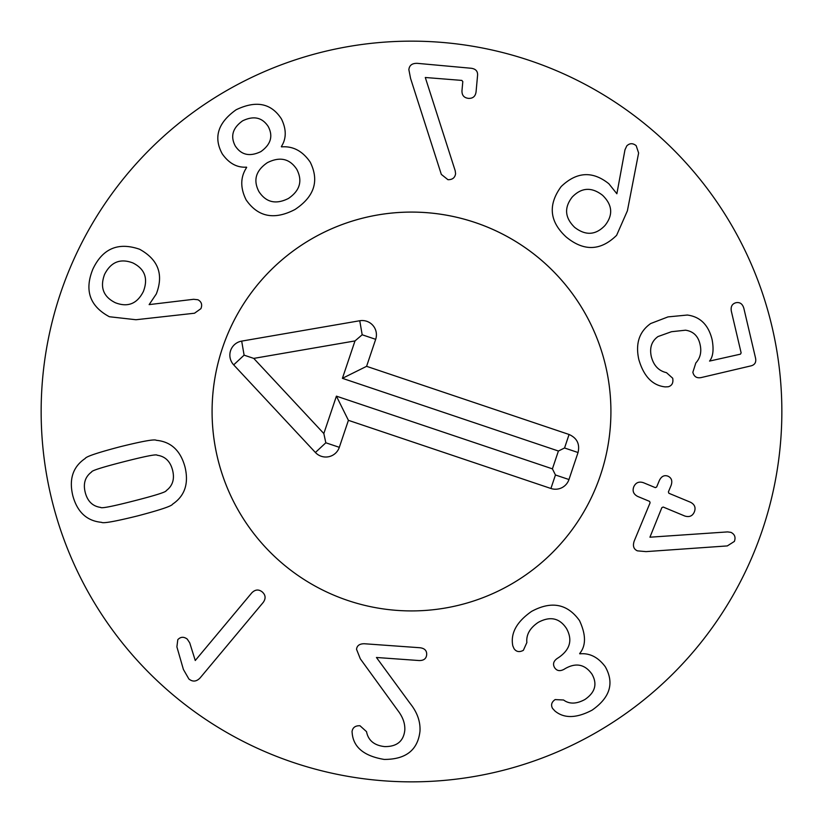 <?xml version="1.0" encoding="UTF-8"?>
<svg xmlns="http://www.w3.org/2000/svg" width="823" height="823" viewBox="0 0 823 823"><rect width="100%" height="100%" fill="white"/><g stroke="black" fill="none" stroke-linecap="round" stroke-linejoin="round"><path stroke-width="1.23" d="M602.57 195.288C591.675 186.831 581.563 187.407 572.242 197.026C563.992 207.622 564.804 217.735 574.67 227.374C585.616 235.831 595.718 235.203 604.987 225.492C613.3 214.988 612.487 204.927 602.57 195.288M627.393 210.822L616.612 235.316C600.677 250.953 583.898 251.529 566.255 237.055C549.486 221.654 547.799 204.814 561.183 186.543C576.707 171.678 592.601 170.752 608.855 183.755L616.869 193.755L624.976 149.796L626.787 145.887C629.718 143.068 632.856 142.996 636.179 145.692L638.617 153.006L627.393 210.822M668.225 386.769L665.241 386.903C652.526 385.534 643.72 376.399 638.813 359.497C635.305 343.603 639.265 331.618 650.695 323.532L668.009 316.896L687.339 315.034C700.25 316.732 708.51 324.951 712.121 339.704C713.932 349.631 713.078 356.76 709.549 361.081L740.433 354.168L741.132 352.882L731.359 311.279C730.536 306.67 732.069 303.821 735.937 302.72C739.898 301.979 742.541 303.852 743.858 308.347L755.545 358.098C756.358 362.223 754.886 364.805 751.101 365.844L701.35 377.531C696.844 378.477 694.015 376.728 692.853 372.263L695.816 362.974C700.332 357.964 701.752 351.822 700.085 344.549C698.264 336.144 693.408 331.371 685.549 330.198L671.496 331.71L657.999 336.556C651.631 341.144 649.398 347.81 651.302 356.565C653.637 365.546 658.698 370.906 666.476 372.654L672.7 378.23C673.492 382.849 672 385.689 668.225 386.769M637.434 550.854C633.648 549.198 632.568 545.927 634.214 541.04L650.098 502.781L649.614 501.402L637.671 496.434C633.515 494.242 632.218 491.033 633.772 486.815C635.706 482.628 638.905 481.249 643.38 482.679L655.334 487.638L656.651 487.01L659.357 480.488C661.425 476.28 664.295 474.84 667.978 476.178C671.558 477.865 672.607 480.92 671.115 485.364L668.399 491.897L668.883 493.275L690.476 502.236C694.705 504.427 695.991 507.668 694.324 511.968C692.503 516.072 689.314 517.42 684.757 516L663.173 507.03L661.846 507.657L649.933 537.203L727.604 531.905L730.947 532.358C734.744 534.281 735.875 537.306 734.363 541.431L727.316 545.916L646.065 551.616L637.434 550.854M514.036 648.668L512.811 645.849C510.342 633.36 516.587 621.89 531.555 611.417C551.379 600.687 567.356 603.732 579.485 620.563C586.079 634.718 586.141 645.705 579.649 653.555L579.814 653.832C589.659 652.876 598.146 657.176 605.286 666.743C614.493 683.121 610.09 697.595 592.076 710.156C576.481 718.366 564.094 718.644 554.897 710.979L552.511 708.366C550.71 704.961 551.595 702.029 555.144 699.581L563.58 700.003C569.321 704.262 576.409 704.097 584.875 699.519C595.183 692.482 597.549 684.036 591.984 674.181C584.937 664.264 575.966 662.422 565.082 668.667L564.156 669.243C559.979 671.517 556.79 670.971 554.589 667.607C552.572 664.13 553.509 661.034 557.418 658.318L558.436 657.69C570.123 649.717 572.808 639.975 566.471 628.463C559.547 618.001 550.155 615.964 538.293 622.342C529.899 627.99 526.082 634.728 526.864 642.547L523.366 650.324C519.416 652.423 516.309 651.867 514.036 648.668M360.32 658.832L356.534 649.296C356.976 645.613 359.548 643.771 364.239 643.74L419.977 647.742C424.658 648.339 426.89 650.643 426.674 654.655C426.314 658.667 423.783 660.632 419.061 660.54L376.44 657.484L410.091 703.398C417.261 712.337 420.553 721.658 419.967 731.359C417.745 750.134 405.811 759.485 384.156 759.423C364.579 756.152 353.952 747.716 352.285 734.126L352.038 731.606C352.656 727.542 355.299 725.588 359.98 725.742L366.533 731.657C368.22 740.463 374.259 745.443 384.639 746.595C396.768 746.739 403.486 741.328 404.782 730.371C405.214 723.726 402.9 717.09 397.818 710.475L360.32 658.832M195.257 660.509L251.807 592.838C255.202 589.443 258.679 589.134 262.218 591.912C265.654 594.967 265.994 598.465 263.237 602.395L200.061 677.987C196.43 681.701 192.705 682.041 188.879 678.985L183.395 669.438L176.894 646.868L177.799 639.677C180.597 636.724 183.745 636.529 187.233 639.07L189.732 642.856L195.257 660.509M123.841 461.734C102.217 467.258 91.456 470.684 91.569 472.001C85.119 476.795 83.01 483.615 85.242 492.473C87.536 501.32 92.66 506.289 100.612 507.4C101.147 508.614 112.237 506.454 133.861 500.919C155.598 495.364 166.4 491.938 166.246 490.631C172.686 485.837 174.795 479.017 172.573 470.159C170.279 461.312 165.145 456.343 157.193 455.232C156.699 454.008 145.589 456.179 123.841 461.734M120.024 446.776C142.636 441.169 154.734 439.019 156.298 440.305C170.978 441.684 180.546 450.572 185 466.98C188.961 483.513 184.836 495.899 172.614 504.149C171.863 506.032 160.218 509.951 137.688 515.887C115.179 521.453 103.122 523.603 101.507 522.327C86.827 520.949 77.259 512.06 72.805 495.652C68.844 479.12 72.969 466.734 85.191 458.483C85.993 456.58 97.598 452.681 120.024 446.776M455.201 170.752L455.582 173.735C454.954 177.789 452.403 179.774 447.938 179.692L441.323 174.394L410.574 78.442L408.866 69.667C409.35 65.233 412.23 63.124 417.528 63.361L471.126 68.258C475.694 68.865 477.844 71.2 477.577 75.294L476.075 91.754C475.468 96.394 472.896 98.595 468.369 98.359C463.874 97.772 461.754 95.139 461.991 90.468L462.804 81.59L461.826 80.407L425.296 77.496L455.201 170.752M268.195 126.454C262.167 117.38 253.659 115.508 242.651 120.816C232.683 127.884 230.203 136.248 235.234 145.908C241.221 155.043 249.75 156.946 260.84 151.627C270.849 144.498 273.308 136.104 268.195 126.454M267.352 162.676C255.788 170.598 252.98 180.258 258.947 191.636C266.096 202.479 275.942 204.752 288.472 198.446C299.973 190.566 302.741 180.844 296.774 169.301C289.686 158.592 279.882 156.38 267.352 162.676M281.517 146.875C292.998 145.938 302.566 151.031 310.209 162.131C319.458 180.834 314.376 196.625 294.994 209.495C274.347 220.255 258.072 217.066 246.159 199.938C240.141 187.87 240.316 177.038 246.674 167.429L246.509 167.151C237.034 167.779 228.959 163.366 222.292 153.922C213.27 137.451 217.889 122.73 236.129 109.768C256.19 100.128 271.302 103.204 281.476 118.996C286.517 129.396 286.476 138.603 281.343 146.597L281.517 146.875M132.863 262.928C120.312 258.175 110.879 261.992 104.572 274.388C99.758 287.35 103.369 296.815 115.405 302.761C127.863 307.555 137.204 303.769 143.408 291.414C148.325 278.411 144.807 268.915 132.863 262.928M193.621 299.294L197.932 299.757C201.501 301.722 202.489 304.695 200.905 308.666L194.516 313.224L135.98 319.736L109.387 316.742C89.789 306.218 84.265 290.385 92.824 269.234C102.587 248.536 118.173 241.869 139.581 249.246C158.263 259.533 163.839 274.44 156.298 293.976L149.138 304.613L193.621 299.294M781.85 411.5A370.35 370.35 0 0 1 226.325 732.233A370.35 370.35 0 0 1 226.325 90.767A370.35 370.35 0 0 1 781.85 411.5M212.077 411.5A199.423 199.423 0 0 1 511.206 238.793A199.423 199.423 0 0 1 511.206 584.207A199.423 199.423 0 0 1 212.077 411.5M578.044 452.527L568.96 479.531A14.248 14.248 0 0 1 550.916 488.481L348.407 420.327L339.323 447.321A14.248 14.248 0 0 1 315.404 452.496L233.681 364.867A14.248 14.248 0 0 1 241.684 341.113L359.754 320.744A14.248 14.248 0 0 1 375.679 339.323L366.585 366.328L569.084 434.482C577.016 438.052 579.999 444.06 578.044 452.527L564.547 447.99L558.416 451.025L342.409 378.323L355.001 340.928L253.751 358.396L323.83 433.546L336.412 396.151L552.408 468.853L558.416 451.025M366.585 366.328L342.409 378.323M359.754 320.744L362.182 334.776L355.001 340.928M241.684 341.113L244.102 355.155L253.751 358.396M315.404 452.496L325.826 442.784L323.83 433.546M348.407 420.327L336.412 396.151M550.916 488.481L555.453 474.984L552.408 468.853M347.882 600.502A199.423 199.423 0 0 1 279.635 261.909A199.423 199.423 0 0 1 606.983 372.099A199.423 199.423 0 0 1 347.882 600.502M569.084 434.482L564.547 447.99M375.679 339.323L362.182 334.776M233.681 364.867L244.102 355.155M339.323 447.321L325.826 442.784M568.96 479.531L555.453 474.984"/></g></svg>
